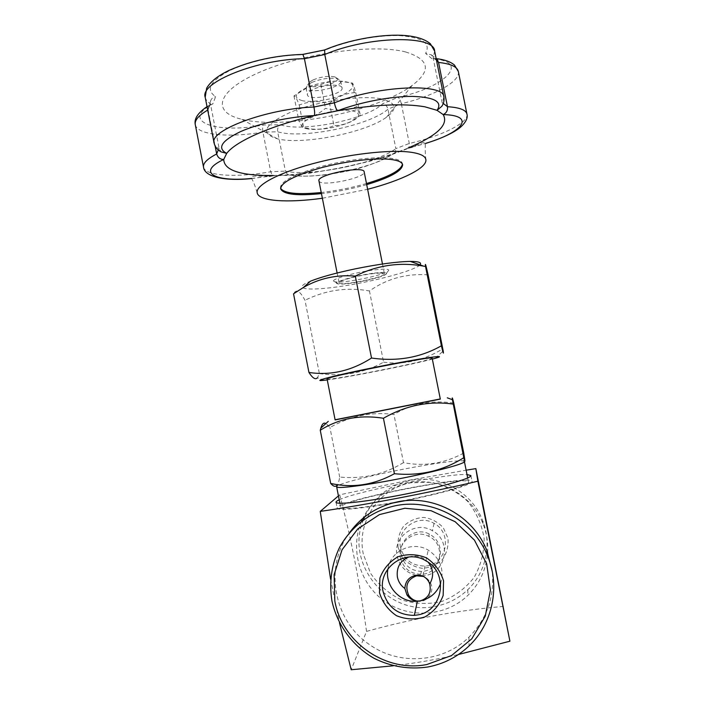 <?xml version="1.0" encoding="UTF-8"?>
<svg xmlns="http://www.w3.org/2000/svg" width="705" height="705" viewBox="0 0 705 705"><rect width="100%" height="100%" fill="white"/><g stroke="black" fill="none" stroke-linecap="round" stroke-linejoin="round"><path stroke-width="0.53" stroke-dasharray="3.52 2.64" d="M416.875 601.039C426.701 603.639 435.417 591.795 430.332 582.727C428.79 579.783 426.499 577.686 423.476 576.452M405.675 51.976C374.047 43.543 302.269 53.263 259.035 72.492C215.466 91.588 212.117 112.439 241.604 119.224C283.428 130.134 377.536 111.496 412.125 85.464C431.689 70.65 429.539 59.484 405.675 51.976M380.779 98.806C360.59 94.911 317.902 101.088 291.059 112.007C264.031 124.432 259.484 133.377 277.435 138.832C302.701 145.221 365.516 132.787 386.49 117.241C398.166 108.526 396.263 102.375 380.779 98.806M322.379 198.255L367.631 189.293M392.667 153.857L409.006 147.777L392.667 153.857C359.647 164.952 325.481 171.914 290.152 174.752C311.866 180.568 376.602 167.402 392.667 153.857M273.276 175.501L290.152 174.752L287.534 174.593L285.402 171.139L270.694 171.747L272.491 175.642L273.276 175.501M205.199 97.255C205.71 99.731 207.455 101.881 210.425 103.714L219.149 148.552L221.062 151.866M408.794 557.003C416.347 554.782 422.859 556.58 428.332 562.396M439.973 548.067C438.554 541.757 434.994 537.095 429.283 534.064C415.527 526.45 397.717 540.039 401.401 555.284C404.212 565.463 410.874 570.838 421.379 571.402C433.073 571.447 442.564 559.541 439.973 548.067M400.422 557.911C403.286 568.248 410.046 573.703 420.718 574.275C440.748 574.813 447.181 544.471 428.746 536.355C414.769 528.618 396.677 542.418 400.422 557.911M440.66 583.423C444.476 569.402 440.325 558.298 428.208 550.111C412.637 540.506 390.473 550.852 387.953 568.794M195.285 124.662C196.951 135.113 229.671 137.986 262.921 132.055L277.673 131.8C302.454 139.343 369.808 125.578 387.97 109.187L401.321 103.679L409.288 143.468L409.006 147.777M436.492 60.295L433.117 57.845L431.531 54.911L425.582 53.36L431.918 58.691C471.953 61.441 444.538 87.526 397.964 97.352L382.656 103.758C367.041 119.365 302.41 132.584 280.326 124.75L263.37 124.97C216.964 134.197 179.132 121.683 212.884 103.802L215.633 96.629C205.552 89.905 209.861 81.419 228.561 71.17C247.147 61.846 278.123 54.946 302.357 54.77L325.534 49.984C347.204 40.661 378.594 34.668 400.281 35.682C422.586 37.497 431.019 43.384 425.582 53.36M436.827 59.405L435.311 58.55L431.918 58.691M458.347 71.549C460.665 81.586 433.275 96.25 401.321 103.679C400.51 100.339 399.391 98.233 397.964 97.352M466.948 114.078C468.984 122.732 441.304 136.18 409.288 143.468L395.849 148.605L387.97 109.187C387.036 105.944 385.265 104.128 382.656 103.758M366.697 184.631C351.865 188.869 336.787 191.857 321.454 193.593M280.625 188.323L280.449 187.75C280.634 181.449 293.844 174.461 320.07 166.785C344.86 160 374.549 156.431 390.05 158.184C397.699 159.092 401.815 160.899 402.396 163.604L402.449 164.186M366.485 183.538C351.654 187.777 336.567 190.764 321.242 192.5M463.749 453.051C444.379 463.52 424.287 466.71 403.48 462.621L393.936 414.487C371.87 411.57 350.544 415.906 329.949 427.486L326.001 423.441M453.747 403.075C431.689 399.867 411.755 403.674 393.936 414.487M210.619 100.815L208.107 109.874L210.425 103.714L210.619 100.815C211.5 98.524 213.174 97.131 215.633 96.629M207.993 108.685L209.544 105.107L212.884 103.802M203.525 167.129C204.908 176.144 237.426 177.775 270.694 171.747L262.921 132.055C262.383 128.671 262.533 126.31 263.37 124.97M329.526 103.309C337.457 96.541 346.199 92.972 355.769 92.602C353.981 86.16 352.826 82.961 352.297 83.014L338.611 81.11C332.355 81.145 326.406 82.291 320.775 84.556L308.041 87.138L293.959 95.906C295.104 95.704 296.867 98.753 299.228 105.063C308.799 101.203 318.898 100.621 329.526 103.309L333.958 125.657C327.261 128.548 320.008 129.685 312.183 129.085L303.696 127.711C302.701 128.336 300.991 125.534 298.559 119.277C308.032 119.145 317.003 115.497 325.481 108.35C336.779 111.152 347.274 110.526 356.968 106.473C358.774 112.871 359.885 115.823 360.29 115.338L350.2 121.877C344.842 124.353 339.431 125.613 333.958 125.657M355.769 92.602L360.29 115.338M394.324 153.39L395.241 152.5L395.849 148.605C377.316 163.304 309.883 177.025 285.402 171.139L277.673 131.8C277.294 128.442 278.175 126.098 280.326 124.75M324.265 380.277L317.453 377.783L319.374 373.615L304.992 300.286C299.995 290.865 296.171 288.706 293.536 293.818M320.775 84.556L325.481 108.35M293.959 95.906L298.559 119.277M302.463 100.718C292.601 97.819 294.54 93.227 308.27 86.927C317.937 83.261 327.94 81.278 338.268 80.987C354.65 81.903 357.285 85.957 346.164 93.13C334.981 99.167 313.161 102.965 302.463 100.718M349.953 532.099C323.806 566.194 333.183 620.55 369.587 644.652C399.321 665.908 443.057 662.797 468.887 637.205C486.873 619.008 494.646 597.029 492.196 571.279M318.933 180.824L319.127 181.273C321.965 186.975 366.265 177.739 364.168 171.87M207.702 110.103L208.107 109.874L215.122 145.997M434.65 51.165L433.117 57.845L442.185 102.859L441.885 106.235M404.494 500.806C441.956 493.518 473.46 484.291 472.059 481.48L472.05 481.427C471.698 473.734 334.452 500.911 337.166 508.138C337.052 510.808 360.414 508.86 392.006 503.15M400.748 501.176C437.752 494.179 470.35 484.793 468.517 482.088C468.287 474.782 338.012 500.576 340.691 507.397C340.392 510.217 367.411 507.6 400.748 501.176M308.041 128.971C292.936 126.777 308.244 115.285 332.645 111.469C357.065 107.468 367.217 114.765 349.839 122.194C338.1 126.997 325.895 129.412 313.223 129.438L308.041 128.971M352.297 83.014L356.968 106.473M428.102 274.862C406.459 273.329 386.913 278.695 369.455 290.971C347.248 286.917 325.763 290.019 304.992 300.286M419.995 264.842C414.84 270.544 375.65 281.11 342.471 286.124C308.94 291.341 290.169 289.394 310.429 281.189M333.782 281.374L335.051 281.833C342.471 283.586 381.528 275.849 387.75 271.399C390.755 269.134 386.622 268.605 375.342 269.804C356.624 271.883 329.966 279.392 333.782 281.374M374.487 273.108C384.657 272.007 388.411 272.456 385.723 274.465C380.145 278.422 344.727 285.437 338.1 283.895C329.922 282.961 355.523 275.258 374.487 273.108M319.374 373.615C342.736 376.796 364.132 372.989 383.573 362.176L369.455 290.971M403.48 462.621C384.287 474.43 363.022 479.241 339.678 477.074C339.07 481.074 338.162 483.859 336.946 485.419L337.73 485.701L336.646 486.776M464.392 461.484L462.974 460.903C457.051 460.118 431.398 463.758 404.053 469.063C373.712 474.897 343.379 482.405 337.73 485.701M339.202 499.81C356.563 491.385 447.737 473.337 467.001 474.518M383.573 362.176C403.974 365.014 423.74 360.546 442.881 348.772M432.341 359.101C411.993 364.608 348.173 377.245 327.261 379.916M379.096 273.082C382.48 272.932 384.251 273.179 384.419 273.804C385.996 276.986 341.528 286.045 339.211 283.022L339.052 282.784C337.854 280.916 358.819 275.25 373.306 273.593L379.096 273.082M416.012 575.298C405.904 572.645 399.603 566.247 397.1 556.095C392.421 536.858 415.606 520.175 432.421 530.768C452.813 541.149 445.63 575.06 422.894 575.747L421.978 575.8M421.326 575.818L417.906 575.615M400.537 547.433C396.104 529.199 418.091 513.372 434.024 523.401C453.35 533.236 446.547 565.366 425 566.036C412.213 565.983 404.053 559.779 400.537 547.433M503.458 606.432C458.065 610.301 412.425 618.629 366.529 631.407L351.196 669.75M393.24 665.802C414.69 663.299 436.421 659.536 458.444 654.513M330.601 579.228L339.449 622.735M366.529 631.407C359.735 582.418 350.808 536.884 339.739 494.795L408.318 480.361L466.137 470.191M487.631 552.588C488.221 542.7 486.697 533.139 483.057 523.885C471.971 494.743 438.977 476.65 408.935 482.916C387.962 487.508 372.592 499.325 362.837 518.378M361.639 521.013C349.618 548.842 359.594 583.758 384.719 601.356C409.728 619.122 446.027 616.611 467.926 595.337C479.391 583.987 485.93 570.222 487.516 554.051M339.739 494.795L338.435 495.897M339.678 477.074L329.949 427.486M327.076 378.973L327.517 379.114C333.994 380.092 433.972 360.096 432.156 358.166M363.304 554.059C356.36 522.149 378.99 488.248 411.059 482.758L431.495 482.326C445.102 485.437 457.096 491.72 467.477 501.185C476.298 512.13 481.841 524.538 484.123 538.391C484.238 552.403 480.863 565.48 474.007 577.606C465.344 588.508 454.54 596.483 441.586 601.55C428.005 604.538 414.549 603.947 401.215 599.779C388.675 593.619 378.453 584.78 370.539 573.262L363.304 554.059M398.096 547.529L402.705 557.919C408.019 563.692 414.54 567.164 422.269 568.318C430.059 567.807 436.774 564.881 442.432 559.541C446.811 553.099 448.644 545.978 447.939 538.162L443.304 527.754C437.955 521.982 431.416 518.527 423.679 517.408C415.906 517.946 409.208 520.88 403.586 526.221C399.233 532.645 397.4 539.739 398.096 547.529M299.228 105.063L303.696 127.711M363.516 519.603C344.454 563.621 388.173 616.866 435.39 606.326C447.825 603.956 458.629 598.413 467.794 589.697C486.062 572.398 492.125 543.758 482.511 520.202C471.733 491.87 439.638 474.271 410.416 480.369C389.142 485.093 373.879 497.281 364.617 516.941M440.334 399.092L335.122 419.924M313.223 79.868C321.383 76.642 328.627 75.664 334.945 76.933C349.257 82.714 298.717 92.725 309.786 81.921L313.223 79.868M335.087 419.775L440.299 398.942M311.857 82.397L307.724 84.856L306.005 87.887C306.631 94.84 342.745 87.693 340.7 81.022L337.968 78.872C330.381 77.356 321.683 78.537 311.857 82.397M341.978 87.614L342.066 87.896C344.075 94.426 307.962 101.573 307.371 94.77C307.16 93.086 309.116 91.289 313.24 89.368C323.022 84.706 341.07 83.657 341.978 87.614M218.277 149.901L219.149 148.552C216.232 147.037 214.558 145.221 214.108 143.08M412.39 146.993L425.626 143.362M251.438 178.48L269.292 176.197M443.894 97.017L442.185 102.859L443.278 103.45M430.332 582.727L429.01 582.189M386.49 117.241L412.125 85.464M277.435 138.832L241.604 119.224M257.184 192.835C255.078 185.723 253.069 180.656 251.156 177.642C250.91 176.303 254.135 175.818 260.824 176.188L288.521 175.334L310.235 173.095L340.286 168.134L369.931 161.225L390.667 155.038L416.179 145.397C422.154 142.542 425.291 141.775 425.591 143.106C424.992 146.411 425.08 151.857 425.846 159.436M429.283 534.064L428.746 536.355M421.379 571.402L420.718 574.275M411.879 147.204L425.635 143.459M435.311 58.55L436.157 58.638M431.531 54.911L436.166 58.691M280.449 187.75L280.678 188.914M402.396 163.604L402.625 164.767M209.544 105.107L207.023 106.64M251.482 178.568L269.83 176.188M468.887 637.205L469.089 645.895M272.491 175.642L288.556 174.972M313.223 129.438L312.183 129.085M385.723 274.465L387.75 271.399M338.1 283.895L335.051 281.833M462.974 460.903L464.727 459.316M336.012 502.233L337.166 508.138M470.878 475.531L472.05 481.427M435.232 358.307L443.207 350.993M434.024 523.401L432.421 530.768M425 566.036L422.894 575.747M395.241 152.5C379.863 162.247 361.665 168.856 340.647 172.337C318.695 176.497 300.991 177.246 287.534 174.593M337.122 273.002L339.052 282.784M382.48 264.014L384.419 273.804M482.511 520.202L483.057 523.885M467.794 589.697L467.926 595.337M309.786 81.921L307.724 84.856M334.945 76.933L337.968 78.872M425.873 560.819L428.208 550.111M339.88 503.264L340.691 507.397M467.688 477.964L468.517 482.088M306.005 87.887L307.371 94.77M340.7 81.022L342.066 87.896"/><path stroke-width="1.06" d="M423.476 576.452L416.69 575.782C407.34 579.272 404.679 585.767 408.697 595.267C410.689 598.298 413.412 600.228 416.875 601.039M428.332 562.396C433.549 569.332 434.007 576.514 429.706 583.934L429.01 582.18C425.987 576.787 421.537 574.513 415.677 575.351C408.882 576.998 405.278 581.387 404.873 588.525C400.907 585.688 398.413 581.881 397.4 577.113C396.263 567.551 400.061 560.845 408.794 557.003M429.706 583.934C431.548 592.623 428.376 598.272 420.18 600.88L420.18 600.88C414.646 601.612 410.239 599.629 406.944 594.923L404.873 588.525M387.953 568.794C384.463 585.767 400.123 603.11 417.378 601.25L420.18 600.88C430.103 598.712 436.924 592.887 440.66 583.423M324.644 49.958L302.894 54.364L304.41 58.709L324.776 54.505L324.644 49.958C347.362 40.282 379.07 34.237 401.938 35.312C415.078 36.034 424.56 38.863 430.402 43.798L434.65 51.165C434.641 34.801 368.098 35.858 324.776 54.505L334.355 102.824C335.28 106.913 336.364 109.575 337.598 110.8L314.368 115.567C270.738 125.631 235.664 141.361 226.693 153.39L223.714 159.48C224.208 170.451 240.731 175.792 273.276 175.501L269.292 176.197M302.956 54.417C276.228 55.219 251.685 60.507 229.328 70.28C218.056 75.602 210.495 81.577 206.653 88.204L205.199 97.255C199.4 82.626 257.422 59.061 304.41 58.709L313.954 107.01C314.686 111.143 314.827 113.999 314.368 115.567C290.24 116.51 259.184 123.296 240.379 131.694C221.432 140.877 216.867 148.112 226.693 153.39L221.062 151.866C217.272 149.707 214.954 146.781 214.108 143.08C208.706 130.54 267.133 108.552 313.954 107.01L334.355 102.824C378.012 85.481 444.326 82.811 443.894 97.017L434.65 51.165M367.631 189.293C401.436 180.55 427.671 167.834 425.846 159.436C425.115 155.831 419.731 153.382 409.711 152.086C388.79 149.46 347.212 154.298 312.394 163.789C277.497 173.254 255.474 185.459 257.184 192.835C258.647 201.313 287.763 203.075 322.379 198.255M443.894 97.017C444.441 100.163 443.771 103.238 441.885 106.235L437.047 110.332L424.815 106.79C403.701 103.212 374.628 104.552 337.598 110.8C359.471 102.295 390.914 96.25 412.469 96.391C434.606 97.175 442.802 101.82 437.047 110.332L443.181 114.58C448.979 124.538 437.285 135.677 408.107 147.997L412.39 146.993M436.157 58.638C444.379 59.546 450.477 61.679 454.452 65.036L458.347 71.549C457.272 66.746 450.671 63.714 438.545 62.445L447.472 106.711C447.816 110.491 446.38 113.117 443.181 114.58C476.518 115.391 462.762 132.469 425.626 143.362M324.714 49.852L325.164 49.738M436.492 60.295L438.545 62.445L436.827 59.405M321.454 193.593C297.096 196.043 283.498 194.483 280.678 188.914C280.863 182.639 294.082 175.668 320.308 168.001C345.098 161.225 374.796 157.647 390.288 159.383C397.937 160.273 402.053 162.062 402.625 164.767C402.106 170.989 390.129 177.616 366.697 184.631M402.449 164.186C400.978 170.354 388.993 176.805 366.485 183.538M321.242 192.5C297.871 194.862 284.326 193.47 280.625 188.323M463.749 453.051L453.747 403.075C452.443 397.585 451.993 396.457 452.399 399.7L463.784 457.712C464.833 461.881 465.15 462.41 464.727 459.316L463.749 453.051M308.94 372.451L293.536 293.818L303.564 287.367C319.321 278.325 336.567 274.562 355.302 276.078C377.228 265.168 400.035 261.863 423.705 266.164L425.538 266.472C424.948 261.978 425.802 264.772 428.102 274.862L443.207 350.993C443.771 354.994 443.163 353.258 441.4 345.785C420.488 357.638 397.197 361.727 371.517 358.025C351.398 370.909 330.539 375.721 308.94 372.451C312.632 378.197 315.47 379.969 317.453 377.783M215.122 145.997L216.673 153.963C217.801 157.567 220.145 159.4 223.714 159.48C196.201 172.381 214.849 182.137 251.438 178.48M492.196 571.279L487.102 551.213C473.751 516.095 434.051 494.275 397.973 501.766C378.109 505.864 362.097 515.972 349.953 532.099M395.699 505.679C433.029 497.933 474.121 520.528 487.939 556.888C500.259 587.098 492.487 623.81 469.089 645.895C457.342 657.025 443.515 664.066 427.6 667.036C408.953 669.627 391.152 666.736 374.179 658.364C352.685 646.133 337.157 624.965 331.923 600.907C329.015 582.312 331.526 564.564 339.44 547.679C351.09 526.274 371.773 510.79 395.699 505.679M382.48 264.014L364.168 171.87C364.247 165.305 316.395 174.778 318.933 180.824L337.122 273.002M379.475 592.702L379.889 578.153C383.397 568.794 389.477 561.647 398.113 556.703C407.64 553.707 417.078 554.095 426.446 557.858C434.844 563.515 440.546 571.173 443.56 580.85L443.154 595.469C439.62 604.864 433.505 612.037 424.815 616.963C415.254 619.915 405.807 619.492 396.466 615.685C388.111 610.001 382.454 602.343 379.475 592.702M383.062 591.442C387.556 607.261 397.973 615.236 414.32 615.368L417.307 614.98C443.128 611.535 449.244 572.812 425.873 560.819C405.49 547.926 377.404 568.107 383.062 591.442M334.822 600.96C341.995 642.326 385.635 672.773 426.816 664.533L451.517 655.571L471.777 638.818L485.26 616.161L490.416 590.182L486.661 563.833L474.439 540.118L455.174 521.726L431.063 510.702L404.846 508.252L379.466 514.588L357.735 528.97L342.048 549.777L334.117 574.69L334.822 600.96M392.006 503.15L404.494 500.806M303.564 287.367L310.429 281.189C320.775 277.1 335.677 273.002 355.135 268.878C378.462 264.155 396.862 261.67 410.328 261.414C418.735 261.432 421.96 262.577 419.995 264.842M371.517 358.025L355.302 276.078M339.88 503.264L336.646 486.776C336.232 488.988 363.119 485.771 396.421 479.312C433.381 472.244 466.093 463.511 464.392 461.484L467.688 477.964M336.946 485.419C335.342 487.067 333.254 486.406 330.68 483.436C352.553 488.283 373.791 485.04 394.403 473.716C419.81 476.192 442.934 470.861 463.784 457.712M467.001 474.518L470.887 475.584C471.733 478.281 441.312 487.032 404.212 494.346C367.111 501.687 335.959 505.115 336.012 502.233C335.924 501.634 336.981 500.832 339.202 499.81M327.261 379.916L324.265 380.277C309.169 382.075 334.47 375.43 374.628 367.402C418.47 358.554 451.649 353.751 435.232 358.307L432.341 359.101M421.978 575.8L421.326 575.818M417.906 575.615L416.012 575.298M466.137 470.191L475.849 468.613L509.909 641.197L477.867 481.224C427.926 492.989 366.327 504.78 320.255 511.398L330.601 579.228M339.449 622.735L351.196 669.75L393.24 665.802M458.444 654.513L509.909 641.197M362.837 518.378L361.639 521.013M487.516 554.051L487.631 552.588M475.849 468.613L477.867 481.224M338.435 495.897L320.255 511.398M330.68 483.436L320.264 430.244C338.832 418.514 359.894 414.522 383.432 418.268C405.754 405.445 428.957 400.713 453.051 404.062M326.001 423.441L324.15 423.106C322.802 423.502 321.683 425.194 320.81 428.199L320.264 430.244M394.403 473.716L383.432 418.268M441.4 345.785L425.538 266.472M432.156 358.166C435.452 355.108 322.952 377.387 327.076 378.973L335.122 419.924L440.317 399.101L432.156 358.166M364.617 516.941L363.516 519.603M440.299 398.942L335.087 419.775M443.278 103.45L447.472 106.711C459.519 107.486 466.005 109.945 466.948 114.078C468.023 118.052 465.767 122.529 460.162 127.517C453.297 133.025 441.788 138.339 425.635 143.459M207.702 110.103C198.651 115.417 194.518 120.264 195.285 124.662L203.525 167.129C202.864 163.269 207.244 158.881 216.673 153.963L218.277 149.901M408.697 595.267L406.944 594.923M408.865 147.909L411.879 147.204M205.199 97.255L214.108 143.08M436.166 58.691L437.955 60.815M207.023 106.64C195.241 114.677 194.439 120.722 195.285 124.662M203.525 167.129C204.379 177.122 225.847 181.326 251.482 178.568M269.83 176.188L272.632 175.695M487.102 551.213L487.939 556.888M410.328 261.414L423.705 266.164M458.347 71.549L466.948 114.078M328.248 421.379L320.81 428.199M447.261 397.814L452.399 399.7M414.32 615.368L417.378 601.25"/></g></svg>
